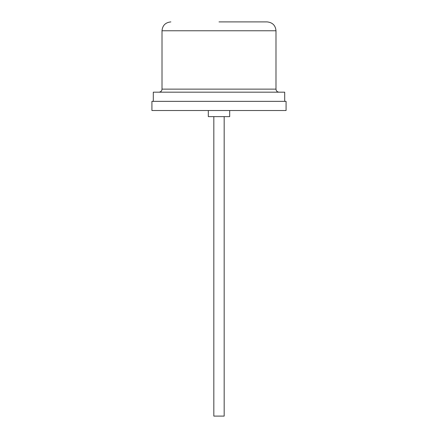 <?xml version="1.0" encoding="UTF-8"?>
<svg xmlns="http://www.w3.org/2000/svg" width="438" height="438" viewBox="0 0 438 438"><rect width="100%" height="100%" fill="white"/><g stroke="black" fill="none" stroke-linecap="round" stroke-linejoin="round"><path stroke-width="0.66" d="M219 21.9L267.131 21.9L219 21.9M213.826 116.628L213.826 416.1L224.174 416.1L224.174 116.628M229.693 110.518L229.693 116.628L208.307 116.628L208.307 110.518M286.074 101.353L151.926 101.353L151.926 110.518L286.074 110.518L286.074 101.353M284.7 101.353L284.7 92.183L153.3 92.183L153.3 101.353M267.131 21.9C272.562 22.475 275.513 25.431 275.989 30.764L162.011 30.764L162.011 89.128L275.989 89.128C276.154 90.967 277.172 91.985 279.044 92.183M162.011 89.128C161.846 90.967 160.828 91.985 158.956 92.183M275.989 30.764L275.989 89.128M162.011 30.764C162.487 25.431 165.438 22.475 170.869 21.9"/></g></svg>
